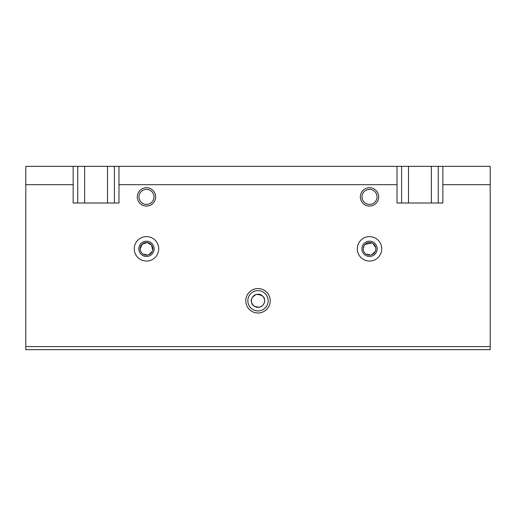 <?xml version="1.0" encoding="UTF-8"?>
<svg xmlns="http://www.w3.org/2000/svg" width="516" height="516" viewBox="0 0 516 516"><rect width="100%" height="100%" fill="white"/><g stroke="black" fill="none" stroke-linecap="round" stroke-linejoin="round"><path stroke-width="0.77" d="M137.314 196.893A9.165 9.165 0 0 0 151.065 204.833A9.165 9.165 0 0 0 151.065 188.959A9.165 9.165 0 0 0 137.314 196.893M134.263 248.835A12.223 12.223 0 0 0 152.594 259.419A12.223 12.223 0 0 0 152.594 238.25A12.223 12.223 0 0 0 134.263 248.835M397.017 184.676L118.983 184.676L118.983 166.339L397.017 166.339L397.017 203.007L442.844 203.007L442.844 166.339L490.2 166.339L490.2 346.604L25.8 346.604L25.8 349.661L490.2 349.661L490.2 346.604M73.156 184.676L25.8 184.676L25.8 166.339L73.156 166.339L73.156 203.007L118.983 203.007L118.983 184.676M25.8 184.676L25.8 346.604M490.2 184.676L442.844 184.676M270.223 300.776A12.223 12.223 0 0 1 251.892 311.354A12.223 12.223 0 0 1 251.892 290.192A12.223 12.223 0 0 1 270.223 300.776M357.298 248.835A12.223 12.223 0 0 0 375.629 259.419A12.223 12.223 0 0 0 375.629 238.25A12.223 12.223 0 0 0 357.298 248.835M360.349 196.893A9.165 9.165 0 0 0 374.1 204.833A9.165 9.165 0 0 0 374.1 188.959A9.165 9.165 0 0 0 360.349 196.893M152.672 250.099L151.575 245.1L147.125 242.552L142.248 244.145L140.165 248.835L140.649 251.247M142.958 254.072L147.699 255.033M148.885 254.678L152.31 251.273M264.566 300.776C264.979 296.99 262.27 294.868 256.446 294.391C252.047 296.739 250.447 299.415 251.64 302.415C251.789 305.382 254.401 306.968 259.471 307.175C263.031 305.814 264.727 303.679 264.566 300.776A6.566 6.566 0 0 1 254.717 306.465A6.566 6.566 0 0 1 254.717 295.088A6.566 6.566 0 0 1 264.566 300.776M140.165 248.835A6.315 6.315 0 0 0 149.64 254.304A6.315 6.315 0 0 0 149.64 243.365A6.315 6.315 0 0 0 140.165 248.835M268.152 300.776A10.152 10.152 0 0 1 252.924 309.568A10.152 10.152 0 0 1 252.924 291.979A10.152 10.152 0 0 1 268.152 300.776M77.742 203.007L77.742 166.339L73.156 166.339M114.404 203.007L114.404 166.339L118.983 166.339M401.596 203.007L401.596 166.339L397.017 166.339M438.258 203.007L438.258 166.339L442.844 166.339M84.637 203.007L84.637 166.339L107.502 166.339L107.502 203.007M438.258 166.339L431.363 166.339L431.363 203.007M408.498 203.007L408.498 166.339L401.596 166.339M114.404 166.339L107.502 166.339M84.637 166.339L77.742 166.339M408.498 166.339L431.363 166.339M365.992 254.072L370.733 255.033M371.92 254.678L375.338 251.273M375.719 247.641L373.049 243.597M371.959 243.01L365.057 244.365M364.27 245.319L363.219 248.415M362.006 196.893A7.514 7.514 0 0 0 373.274 203.401A7.514 7.514 0 0 0 373.274 190.391A7.514 7.514 0 0 0 362.006 196.893M138.972 196.893A7.514 7.514 0 0 0 150.24 203.401A7.514 7.514 0 0 0 150.24 190.391A7.514 7.514 0 0 0 138.972 196.893M361.877 248.835A7.637 7.637 0 0 0 373.339 255.452A7.637 7.637 0 0 0 373.339 242.217A7.637 7.637 0 0 0 361.877 248.835M363.2 248.835A6.315 6.315 0 0 0 372.675 254.304A6.315 6.315 0 0 0 372.675 243.365A6.315 6.315 0 0 0 363.2 248.835M138.843 248.835A7.637 7.637 0 0 0 150.304 255.452A7.637 7.637 0 0 0 150.304 242.217A7.637 7.637 0 0 0 138.843 248.835"/></g></svg>
